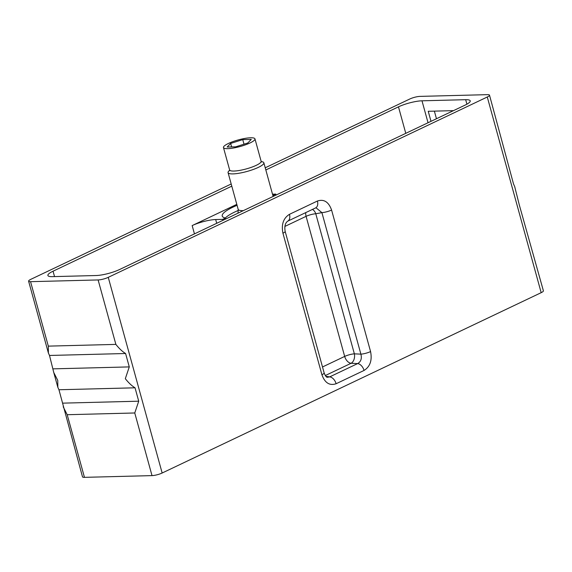 <?xml version="1.0" encoding="UTF-8"?>
<svg xmlns="http://www.w3.org/2000/svg" width="572" height="572" viewBox="0 0 572 572"><rect width="100%" height="100%" fill="white"/><g stroke="black" fill="none" stroke-linecap="round" stroke-linejoin="round"><path stroke-width="0.86" d="M489.503 95.159L513.549 184.062L514.657 186.479L519.312 204.962L543.4 290.826A7.422 1.559 164.6 0 1 541.176 292.671L487.28 97.004A7.422 1.559 -15.4 0 0 489.503 95.159A7.422 1.559 -15.4 0 0 487.544 94.652L419.984 96.389A7.422 1.559 -15.4 0 0 409.845 98.985L265.236 167.796M487.28 97.004L108.258 277.341A7.422 1.559 -15.4 0 1 98.119 279.944L30.559 281.674A7.422 1.559 -15.4 0 1 28.6 281.174A7.422 1.559 -15.4 0 1 30.824 279.329L231.195 183.991M428.035 122.744L421.993 100.808L465.672 99.685A17.224 3.611 -15.4 0 1 470.213 100.851A17.224 3.611 -15.4 0 1 465.057 105.134L119.627 269.491A17.224 3.611 -15.4 0 1 96.11 275.525L52.431 276.641A17.224 3.611 -15.4 0 1 47.891 275.475A17.224 3.611 -15.4 0 1 53.046 271.2L231.789 186.15M421.993 100.808A17.224 3.611 -15.4 0 0 398.477 106.842L265.83 169.955M541.176 292.671L162.155 473.015A7.422 1.559 164.6 0 1 152.016 475.611L84.456 477.348A7.422 1.559 164.6 0 1 82.497 476.841L58.952 389.754L57.843 387.344L57.758 380.423L53.754 372.494L49.507 355.462L48.398 353.053L48.313 346.132L30.559 281.674M84.456 477.348L67.203 414.714L63.199 406.785M49.507 355.462L125.59 353.51C122.422 351.63 119.19 348.591 115.873 344.394L48.313 346.132M53.189 368.854L129.279 366.902L125.59 353.51M129.279 366.902L125.318 378.685C128.636 382.882 131.867 385.921 135.035 387.802L138.724 401.194L134.763 412.977L67.203 414.714M289.453 214.328L317.388 201.037C323.916 198.863 328.65 201.866 331.588 210.053L370.57 351.58C372.293 360.346 370.12 366.638 364.049 370.449L336.114 383.74C329.586 385.914 324.853 382.911 321.914 374.731L282.933 233.204C281.209 224.431 283.383 218.147 289.453 214.328A7.422 4.683 64.6 0 1 287.702 221.164L315.98 207.75L321.907 212.634L360.889 354.154C362.019 358.558 360.932 361.697 357.629 363.592L329.687 376.884L327.356 377.284C326.362 377.341 325.289 375.875 324.138 372.887L285.149 231.36C284.327 226.39 285.178 222.994 287.702 221.164M336.114 383.74A7.422 4.683 -115.4 0 0 329.687 376.884L325.897 376.312M321.914 374.731A7.422 1.559 -15.4 0 0 324.138 372.887M282.933 233.204A7.422 1.559 -15.4 0 0 285.156 231.36M317.388 201.037A7.422 4.683 64.6 0 1 315.644 207.872M331.588 210.053A7.422 1.559 164.6 0 1 321.907 212.634L315.773 213.756A7.422 1.559 -15.4 0 0 306.084 216.338A7.422 4.683 64.6 0 1 305.827 212.541M370.57 351.58A7.422 1.559 164.6 0 1 360.889 354.154L354.361 353.839A7.422 4.962 -87.2 0 1 351.101 363.277A7.422 4.683 64.6 0 1 344.673 356.42A7.422 1.559 164.6 0 1 354.361 353.839L315.773 213.756A7.422 5.234 -100.4 0 0 312.419 209.402M364.049 370.449A7.422 4.683 -115.4 0 0 357.629 363.592L351.101 363.277L325.311 375.547M62.634 403.146L138.724 401.194M58.952 389.754L135.035 387.802M236.801 204.347L192.163 225.582A17.224 3.611 -15.4 0 1 215.68 219.548L222.708 219.369L222.973 220.313M272.508 194.194L275.804 194.108L273.023 195.431A35.707 7.486 -15.4 0 0 272.858 195.46M237.073 205.312A35.707 7.486 -15.4 0 0 222.236 216.03A35.707 7.486 -15.4 0 0 225.49 218.046L222.708 219.369M275.804 194.108L276.062 195.052M273.28 196.382L273.023 195.431M431.002 121.335L428.235 111.29L453.482 110.639M434.37 111.132L436.465 118.74M225.754 218.99L225.49 218.046M225.339 218.011A35.078 7.35 -15.4 0 1 234.692 212.048A35.078 7.35 164.6 0 1 238.381 210.396M229.687 170.292A18.561 3.89 -15.4 0 0 228.071 172.637A18.561 3.89 -15.4 0 0 239.368 173.187A18.561 3.89 -15.4 0 0 258.301 167.396A18.561 3.89 -15.4 0 0 263.856 162.784A18.561 3.89 -15.4 0 0 261.261 161.597M228.357 143.493A16.331 3.425 -15.4 0 0 223.466 147.555A16.331 3.425 -15.4 0 0 233.412 148.034A16.331 3.425 -15.4 0 0 250.071 142.936A16.331 3.425 -15.4 0 0 254.962 138.882A16.331 3.425 -15.4 0 0 245.023 138.395A16.331 3.425 -15.4 0 0 228.357 143.493M230.666 143.436L227.141 147.04L235.693 146.818L247.762 143L251.287 139.396L242.742 139.611L230.666 143.436L231.624 146.918M242.742 139.611L244.001 144.187M115.873 344.394L98.119 279.944M152.016 475.611L134.763 412.977M162.155 473.015L108.258 277.341M284.849 226.44L306.084 216.338L344.673 356.42L322.508 366.967M405.777 133.34L398.477 106.842M194.451 233.884L192.163 225.582M54.533 276.591L53.046 271.2M216.709 223.294L215.68 219.548M466.909 104.175L465.672 99.685M238.023 213.156L238.188 209.381A18.561 3.89 -15.4 0 0 243.336 210.625M229.944 170.385L229.594 170.763L229.637 169.948A16.331 3.425 -15.4 0 0 239.582 170.427A16.331 3.425 -15.4 0 0 256.242 165.329A16.331 3.425 -15.4 0 0 261.132 161.275L261.583 161.955L261.089 161.804M57.843 387.344L53.754 372.494M48.398 353.053L28.6 281.174M263.856 162.784L273.13 196.453M228.071 172.637L238.188 209.381M229.637 169.948L223.466 147.555M261.132 161.275L254.962 138.882"/></g></svg>
